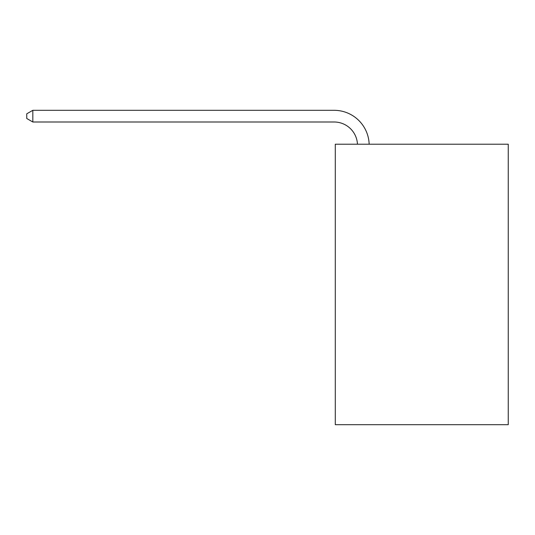 <?xml version="1.0" encoding="UTF-8"?>
<svg xmlns="http://www.w3.org/2000/svg" width="535" height="535" viewBox="0 0 535 535"><rect width="100%" height="100%" fill="white"/><g stroke="black" fill="none" stroke-linecap="round" stroke-linejoin="round"><path stroke-width="0.8" d="M508.25 144.203L508.25 424.69L335.284 424.69L335.284 144.203L508.25 144.203M357.46 144.203A23.373 23.373 -124.8 0 0 334.114 122L32.829 122L26.75 118.489L26.75 113.815L32.829 110.31L334.114 110.31A35.063 35.063 55.2 0 1 369.157 144.203M32.829 110.31L32.829 122"/></g></svg>
